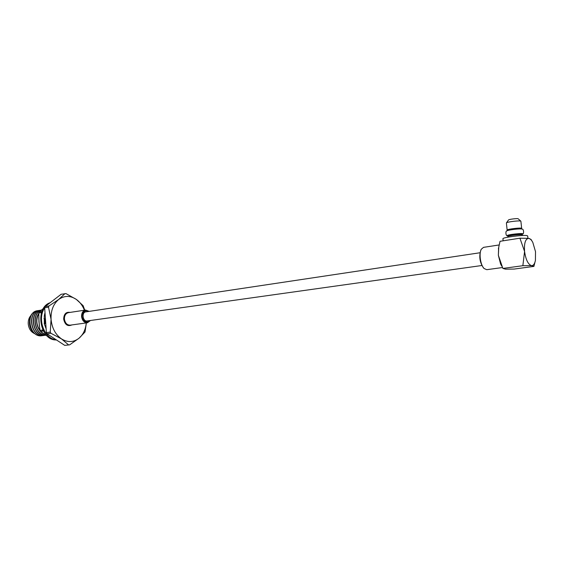 <?xml version="1.0" encoding="UTF-8"?>
<svg xmlns="http://www.w3.org/2000/svg" width="564" height="564" viewBox="0 0 564 564"><rect width="100%" height="100%" fill="white"/><g stroke="black" fill="none" stroke-linecap="round" stroke-linejoin="round"><path stroke-width="0.85" d="M481.839 265.517L87.145 320.951C82.76 321.797 81.385 312.308 85.827 311.878L479.985 252.757M86.362 322.918L85.023 331.992L79.115 338.153L69.654 344.851L64.733 345.365L69.654 344.851M45.127 306.59L44.662 307.782L48.504 307.161L48.969 305.97L45.127 306.59L61.116 294.281L66.009 293.618L76.323 299.413L83.12 305.66L84.776 310.172M47.016 333.768L50.873 333.253L50.238 332.083L46.389 332.598L47.016 333.768L64.733 345.365M68.596 344.907L61.511 338.915L50.873 333.253M50.238 332.083L51.07 319.358L48.504 307.161M46.389 332.598L44.662 307.782M48.969 305.97L58.726 299.449L64.952 293.618M38.317 310.616L37.534 310.701C25.084 311.941 29.032 338.069 42.06 335.693L42.836 335.559M37.485 310.708L33.53 312.449C24.922 318.589 31.358 337.773 41.842 335.721L41.947 335.707M40.1 310.334L39.311 310.419C26.86 311.659 30.816 337.836 43.844 335.46L44.626 335.319M39.205 310.44L39.092 310.454C26.649 311.695 30.597 337.864 43.625 335.488L43.738 335.474M41.419 310.094L41.094 310.137C28.644 311.37 32.606 337.603 45.635 335.227L45.804 335.199M40.982 310.158L40.876 310.172C28.426 311.406 32.388 337.632 45.416 335.256L45.529 335.242M41.094 310.369C31.224 313.704 34.545 334.776 45.543 335.03M41.207 310.271C30.893 313.246 34.256 335.178 45.621 335.079M38.817 313.633C35.765 319.351 36.237 325.047 40.22 330.737M41.764 332.316L43.026 333.268M38.831 313.323C34.214 319.435 37.238 331.033 43.964 333.937M38.789 318.413L39.254 325.146M38.775 317.363L39.395 326.267M33.875 332.873C31.26 330.532 29.786 327.437 29.455 323.602L29.448 321.931M31.168 315.248C29.046 317.447 28.066 320.317 28.228 323.863C28.806 328.833 31.034 332.133 34.912 333.747M84.417 310.228C82.591 305.589 79.891 301.987 76.323 299.413C70.281 295.437 64.416 295.451 58.726 299.449C53.277 304.024 50.725 310.658 51.07 319.358C51.937 328.058 55.42 334.572 61.511 338.915C67.772 342.672 73.637 342.418 79.115 338.153C83.268 334.501 85.65 329.425 86.264 322.932M86.257 311.807L85.079 311.744C83.084 312.273 82.09 313.887 82.111 316.587C82.612 319.703 84.064 321.268 86.468 321.29L87.575 320.888M89.923 320.563C86.207 323.546 83.571 322.192 81.999 316.503C82.485 311.293 84.685 309.615 88.597 311.462M89.197 311.37L85.538 310.052C82.88 310.764 81.561 312.914 81.583 316.51C82.252 320.655 84.184 322.742 87.385 322.777L90.515 320.479M44.916 313.654L45.049 313.281M44.344 323.56L44.295 316.03L44.767 313.542L45.078 313.774M56.442 339.937C39.917 340.832 34.348 307.676 50.203 302.685M46.121 328.727L44.175 323.553L45.769 323.637M56.118 339.718C44.281 338.964 36.879 318.674 44.676 307.965M47.32 304.905L48.786 303.77M45.733 323.158L44.323 323.454M45.416 318.639L45.226 319.005L43.992 318.575M45.198 323.271L44.859 318.879M39.247 311.97L41.532 311.61L41.123 312.646L38.846 313.006L39.247 311.97L43.52 308.381M40.044 330.391L42.328 330.081L42.878 331.096L40.587 331.406L40.044 330.391L38.937 321.769L38.846 313.006M46.396 335.594L40.587 331.406M41.532 311.61L42.032 311.265M508.488 219.995L508.516 219.96C508.925 219.241 517.999 218.183 518.217 218.825L520.833 221.151M507.833 236.577L507.826 236.535C507.628 235.604 522.913 233.884 522.363 234.906L522.433 235.505M508.298 229.992L508.291 229.95C508.122 229.125 520.974 227.652 520.516 228.561L520.558 228.928M508.242 230.387L507.142 230.084C506.937 229.097 522.215 227.348 521.672 228.427L520.65 228.935M506.394 223.013L506.444 222.872C507.029 221.835 520.579 220.256 520.882 221.201L521.665 228.378M502.926 238.791L502.919 238.72C502.461 237.486 522.264 234.835 526.713 235.555L527.678 235.949L527.932 238.29M483.926 268.33L483.524 267.971C479.71 262.38 478.836 256.366 480.909 249.922L481.184 249.457M499.14 244.959L483.51 247.356L481.353 249.189C478.751 253.469 480.457 265.179 484.159 268.549L486.753 269.684L502.425 267.54M501.734 266.137L500.585 263.973L498.364 255.302L498.625 247.779L500.028 241.3L519.923 238.198L528.687 238.368C525.408 238.776 524.034 243.147 524.576 251.473L519.923 238.198M498.752 246.997L498.364 255.302L502.884 268.429L505.541 269.162L514.199 269.056L533.911 266.405L531.619 265.63C533.438 265.623 534.707 263.874 535.426 260.385L535.511 251.664L532.818 242.435C531.514 239.947 530.132 238.593 528.687 238.368L531.006 239.404L531.824 240.772M534.94 262.26L533.911 266.405M531.619 265.63C528.172 264.594 525.824 259.87 524.576 251.473L522.856 265.707L531.619 265.63M502.884 268.429L522.856 265.707M521.157 234.525L522.539 234.046C524.21 234.314 523.737 228.589 522.088 229.125C521.143 228.357 508.192 229.837 506.958 230.852L506.881 230.902M522.539 234.046C524.999 232.579 505.351 234.793 507.381 235.745L508.925 235.935M521.115 234.173L521.214 234.053C521.686 233.179 508.573 234.652 508.742 235.456L508.89 235.59M85.538 310.052L68.385 312.66C65.727 313.365 64.402 315.48 64.416 319.012C65.072 323.087 67.003 325.132 70.197 325.16L87.385 322.777M71.868 324.927C67.673 326.711 64.938 324.758 63.661 319.076C63.915 313.979 66.044 311.758 70.049 312.407M44.619 318.794L43.985 318.646M507.896 237.176L507.826 236.535M521.164 234.617L521.094 233.926M508.932 236.027L508.862 235.336M508.333 230.359L508.291 229.95M507.142 230.084L506.394 222.963M508.516 219.96L506.444 222.872M502.919 238.72L503.137 240.814M500.585 263.973L501.713 266.088M498.4 248.9L498.625 247.779M483.524 267.971L484.159 268.549M480.909 249.922L481.353 249.189M506.958 230.852C505.21 230.697 505.852 236.372 507.381 235.745"/></g></svg>
